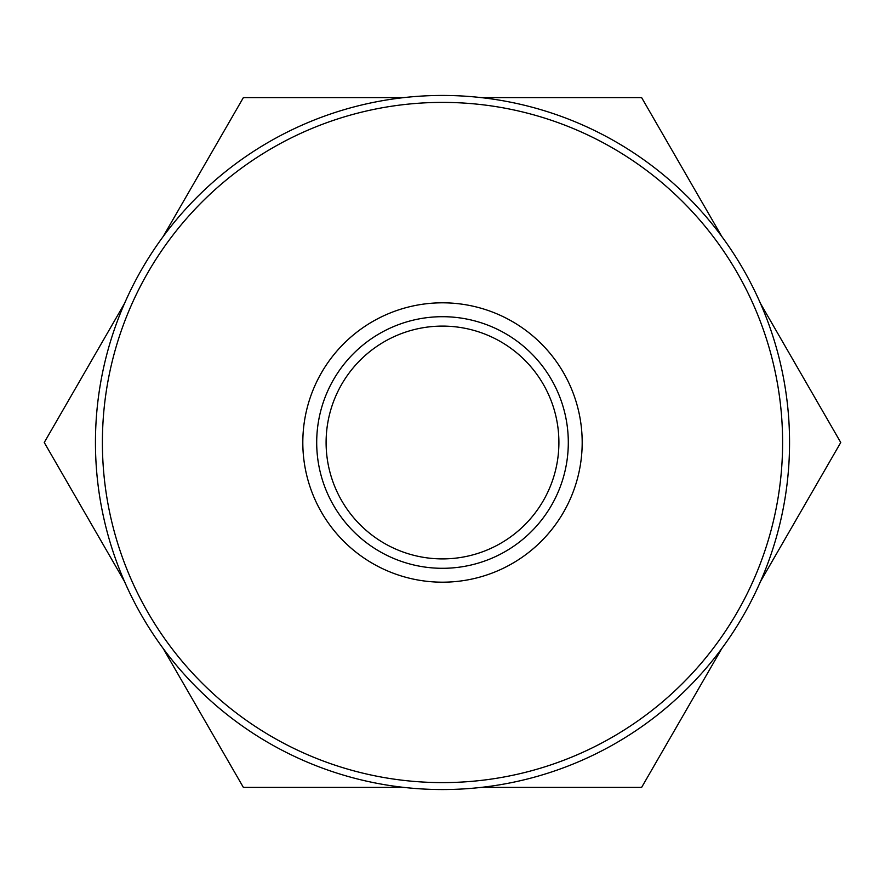 <?xml version="1.0" encoding="UTF-8"?>
<svg xmlns="http://www.w3.org/2000/svg" width="885" height="885" viewBox="0 0 885 885"><rect width="100%" height="100%" fill="white"/><g stroke="black" fill="none" stroke-linecap="round" stroke-linejoin="round"><path stroke-width="1.33" d="M760.503 581.5L840.75 442.5L760.503 303.5M124.497 303.5L44.25 442.5L124.497 581.5M442.5 582.186A139.686 139.686 0 0 0 582.186 442.5A139.686 139.686 0 0 0 442.5 302.814A139.686 139.686 0 0 0 302.814 442.5A139.686 139.686 0 0 0 442.5 582.186A139.686 139.686 0 0 1 302.814 442.5A139.686 139.686 0 0 1 442.5 302.814M789.553 442.5A347.053 347.053 0 0 0 442.5 95.447A347.053 347.053 0 0 0 95.447 442.5A347.053 347.053 0 0 0 442.5 789.553A347.053 347.053 0 0 0 789.553 442.5M782.606 442.5A340.106 340.106 0 0 0 442.5 102.394A340.106 340.106 0 0 0 102.394 442.5A340.106 340.106 0 0 0 442.5 782.606A340.106 340.106 0 0 0 782.606 442.5M326.1 442.5A116.4 116.4 0 0 1 442.5 326.1A116.4 116.4 0 0 1 558.9 442.5A116.4 116.4 0 0 1 442.5 558.9A116.4 116.4 0 0 1 326.1 442.5M403.881 97.604L243.375 97.604L163.128 236.605M163.128 648.395L243.375 787.396L403.881 787.396M481.119 787.396L641.625 787.396L721.872 648.395M721.872 236.605L641.625 97.604L481.119 97.604M568.303 442.5A125.803 125.803 0 0 0 442.5 316.697A125.803 125.803 0 0 0 316.697 442.5A125.803 125.803 0 0 0 442.5 568.303A125.803 125.803 0 0 0 568.303 442.5"/></g></svg>
